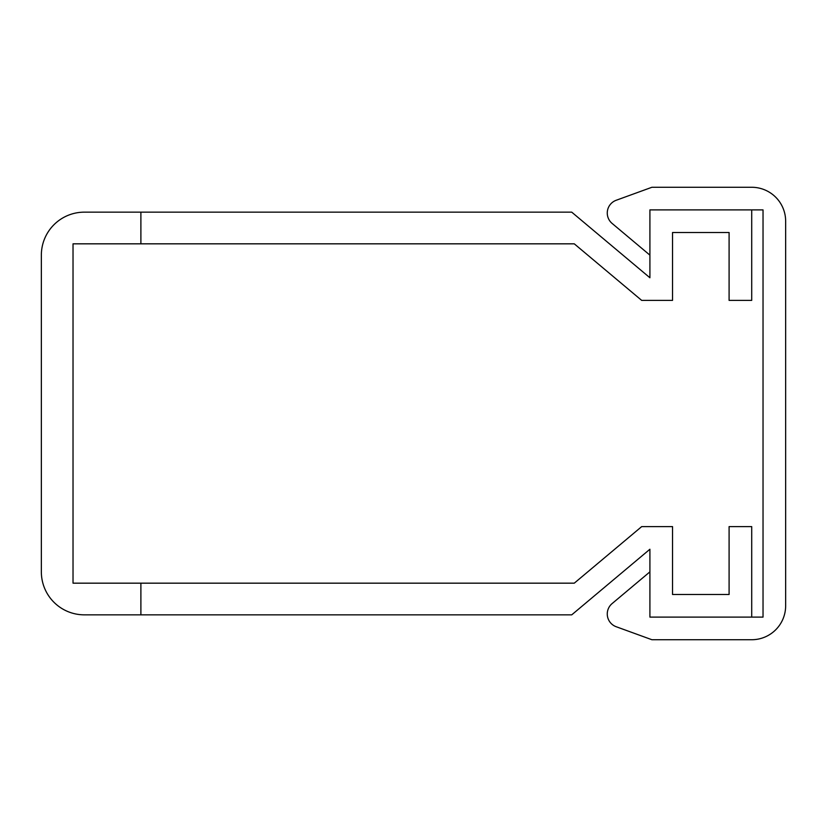 <?xml version="1.0" encoding="UTF-8"?>
<svg xmlns="http://www.w3.org/2000/svg" width="827" height="827" viewBox="0 0 827 827"><rect width="100%" height="100%" fill="white"/><g stroke="black" fill="none" stroke-linecap="round" stroke-linejoin="round"><path stroke-width="1.24" d="M651.903 639.726L751.712 639.726A33.938 33.938 0 0 0 785.65 605.798L785.65 221.202A33.938 33.938 0 0 0 751.712 187.274L651.903 187.274L616.198 200.268A13.573 13.573 0 0 0 612.114 223.424L649.908 255.14L649.908 209.893L763.032 209.893L763.032 617.107L649.908 617.107L649.908 571.86L612.114 603.576A13.573 13.573 0 0 0 616.198 626.732L651.903 639.726M73.024 583.169L73.024 243.831L140.89 243.831L140.89 212.157L84.333 212.157A42.983 42.983 0 0 0 41.35 255.14L41.35 571.86A42.983 42.983 0 0 0 84.333 614.843L140.89 614.843L140.89 583.169L73.024 583.169M649.908 209.893L751.712 209.893L751.712 300.387L729.094 300.387L729.094 232.511L672.537 232.511L672.537 300.387L641.68 300.387L574.279 243.831L140.89 243.831M649.908 255.14L649.908 277.758L571.726 212.157L140.89 212.157M672.537 594.489L729.094 594.489L672.537 594.489L729.094 594.489L672.537 594.489L729.094 594.489L672.537 594.489L729.094 594.489L672.537 594.489L729.094 594.489L672.537 594.489L729.094 594.489L672.537 594.489L729.094 594.489L672.537 594.489L729.094 594.489L672.537 594.489L729.094 594.489L672.537 594.489L729.094 594.489L672.537 594.489L729.094 594.489L672.537 594.489L729.094 594.489L672.537 594.489L729.094 594.489L672.537 594.489L729.094 594.489L672.537 594.489L729.094 594.489L672.537 594.489L729.094 594.489L672.537 594.489L729.094 594.489L672.537 594.489L729.094 594.489L672.537 594.489L729.094 594.489L672.537 594.489L729.094 594.489L672.537 594.489L729.094 594.489L672.537 594.489L729.094 594.489L672.537 594.489L729.094 594.489L672.537 594.489L729.094 594.489L672.537 594.489L729.094 594.489L672.537 594.489L729.094 594.489L672.537 594.489L729.094 594.489L672.537 594.489L729.094 594.489L672.537 594.489L729.094 594.489L672.537 594.489L729.094 594.489L672.537 594.489L729.094 594.489L672.537 594.489L729.094 594.489L672.537 594.489L729.094 594.489L672.537 594.489L729.094 594.489L672.537 594.489L729.094 594.489L672.537 594.489L729.094 594.489L672.537 594.489L729.094 594.489L672.537 594.489L729.094 594.489L672.537 594.489L729.094 594.489L672.537 594.489L729.094 594.489L672.537 594.489L729.094 594.489L672.537 594.489L729.094 594.489L672.537 594.489L729.094 594.489L672.537 594.489L729.094 594.489L672.537 594.489L729.094 594.489L672.537 594.489L729.094 594.489L672.537 594.489L729.094 594.489L672.537 594.489L729.094 594.489L672.537 594.489L729.094 594.489L672.537 594.489L729.094 594.489L672.537 594.489L729.094 594.489L672.537 594.489L729.094 594.489L672.537 594.489L729.094 594.489L672.537 594.489L729.094 594.489L672.537 594.489L729.094 594.489L672.537 594.489L729.094 594.489L672.537 594.489L729.094 594.489L672.537 594.489L729.094 594.489L672.537 594.489L729.094 594.489L672.537 594.489L729.094 594.489L672.537 594.489L729.094 594.489L672.537 594.489L729.094 594.489L672.537 594.489L729.094 594.489L672.537 594.489L729.094 594.489L672.537 594.489L729.094 594.489L672.537 594.489L729.094 594.489L672.537 594.489L729.094 594.489L672.537 594.489L729.094 594.489L672.537 594.489L729.094 594.489L672.537 594.489L729.094 594.489L672.537 594.489L729.094 594.489L672.537 594.489L729.094 594.489L672.537 594.489L729.094 594.489L672.537 594.489L729.094 594.489L672.537 594.489L729.094 594.489L672.537 594.489L729.094 594.489L672.537 594.489L729.094 594.489L672.537 594.489L729.094 594.489L672.537 594.489L729.094 594.489L672.537 594.489L729.094 594.489L672.537 594.489L729.094 594.489L672.537 594.489L729.094 594.489L672.537 594.489L729.094 594.489L672.537 594.489L729.094 594.489L672.537 594.489L729.094 594.489L672.537 594.489L729.094 594.489L672.537 594.489L729.094 594.489L672.537 594.489L729.094 594.489L672.537 594.489L729.094 594.489L672.537 594.489L729.094 594.489L672.537 594.489L729.094 594.489L672.537 594.489L729.094 594.489L672.537 594.489L729.094 594.489L672.537 594.489L729.094 594.489L672.537 594.489L729.094 594.489L672.537 594.489L729.094 594.489L672.537 594.489L729.094 594.489L672.537 594.489L729.094 594.489L672.537 594.489L729.094 594.489L672.537 594.489L729.094 594.489L672.537 594.489L672.537 526.613L641.68 526.613L574.279 583.169L140.89 583.169M729.094 594.489L729.094 526.613L751.712 526.613L751.712 617.107L649.908 617.107M649.908 571.86L649.908 549.242L571.726 614.843L140.89 614.843M729.094 232.511L672.537 232.511"/></g></svg>

